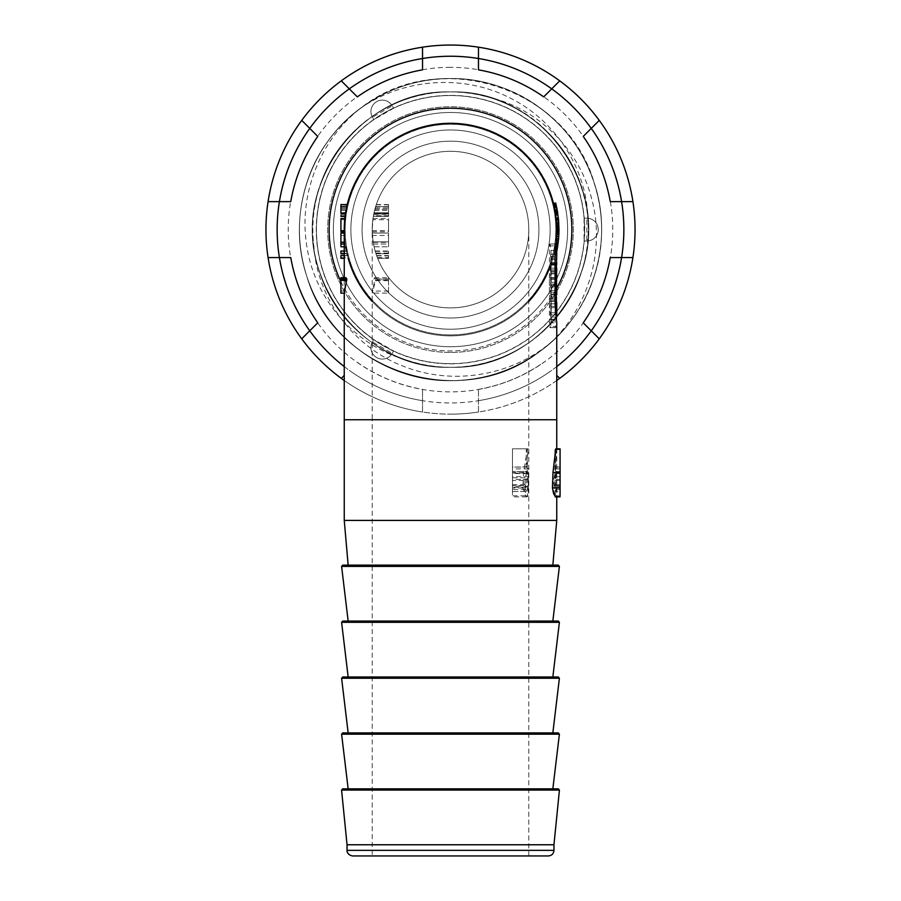 <?xml version="1.0" encoding="UTF-8"?>
<svg xmlns="http://www.w3.org/2000/svg" width="901" height="901" viewBox="0 0 901 901"><rect width="100%" height="100%" fill="white"/><g stroke="black" fill="none" stroke-linecap="round" stroke-linejoin="round"><path stroke-width="0.68" stroke-dasharray="4.5 3.38" d="M450.5 346.727A117.13 117.13 0 0 1 349.07 171.032A117.13 117.13 0 0 1 551.93 171.032A117.13 117.13 0 0 1 450.5 346.727A117.13 117.13 0 0 1 349.07 171.032A117.13 117.13 0 0 1 551.93 171.032A117.13 117.13 0 0 1 450.5 346.727A117.13 117.13 0 0 1 349.07 171.032A117.13 117.13 0 0 1 551.93 171.032A117.13 117.13 0 0 1 450.5 346.727M450.5 334.935A105.338 105.338 0 0 1 359.274 176.934A105.338 105.338 0 0 1 541.726 176.934A105.338 105.338 0 0 1 450.5 334.935A105.338 105.338 0 0 0 541.726 176.934A105.338 105.338 0 0 0 359.274 176.934A105.338 105.338 0 0 0 450.5 334.935A105.338 105.338 0 0 0 541.726 176.934A105.338 105.338 0 0 0 359.274 176.934A105.338 105.338 0 0 0 450.5 334.935M450.5 318.019A88.411 88.411 0 0 0 527.074 185.392A88.411 88.411 0 0 0 373.926 185.392A88.411 88.411 0 0 0 450.5 318.019A88.411 88.411 0 0 1 373.926 185.392A88.411 88.411 0 0 1 527.074 185.392A88.411 88.411 0 0 1 450.5 318.019M450.5 329.237A99.639 99.639 0 0 1 364.218 179.783A99.639 99.639 0 0 1 536.782 179.783A99.639 99.639 0 0 1 450.5 329.237A99.639 99.639 0 0 1 364.218 179.783A99.639 99.639 0 0 1 536.782 179.783A99.639 99.639 0 0 1 450.5 329.237A99.639 99.639 0 0 1 364.218 179.783A99.639 99.639 0 0 1 536.782 179.783A99.639 99.639 0 0 1 450.5 329.237M450.5 352.426A122.829 122.829 0 0 1 344.126 168.183A122.829 122.829 0 0 1 556.874 168.183A122.829 122.829 0 0 1 450.5 352.426A122.829 122.829 0 0 0 556.874 168.183A122.829 122.829 0 0 0 344.126 168.183A122.829 122.829 0 0 0 450.5 352.426A122.829 122.829 0 0 0 556.874 168.183A122.829 122.829 0 0 0 344.126 168.183A122.829 122.829 0 0 0 450.5 352.426M373.836 119.63A134.046 134.046 0 0 0 373.836 339.564L372.451 341.963L373.836 339.564L393.602 350.973A134.046 134.046 0 0 0 584.062 241.006L586.833 241.006L584.062 241.006L584.062 218.188A134.046 134.046 0 0 0 393.602 108.221L392.217 105.834L393.602 108.221L373.836 119.63L372.451 117.243A11.409 11.409 0 0 1 376.629 101.655A11.409 11.409 0 0 1 392.217 105.834L372.451 117.243A11.409 11.409 0 0 1 376.629 101.655A11.409 11.409 0 0 1 392.217 105.834A11.409 11.409 0 0 0 376.629 101.655A11.409 11.409 0 0 0 372.451 117.243L373.836 119.63M584.062 218.188L586.833 218.188A11.409 11.409 0 0 1 598.241 229.597A11.409 11.409 0 0 1 586.833 241.006L586.833 218.188A11.409 11.409 0 0 1 598.241 229.597A11.409 11.409 0 0 1 586.833 241.006A11.409 11.409 0 0 0 598.241 229.597A11.409 11.409 0 0 0 586.833 218.188L584.062 218.188M393.602 350.973L392.217 353.372A11.409 11.409 0 0 1 376.629 357.551A11.409 11.409 0 0 1 372.451 341.963L392.217 353.372A11.409 11.409 0 0 1 376.629 357.551A11.409 11.409 0 0 1 372.451 341.963A11.409 11.409 0 0 0 376.629 357.551A11.409 11.409 0 0 0 392.217 353.372L393.602 350.973M450.5 363.655A134.046 134.046 0 0 1 334.406 162.574A134.046 134.046 0 0 1 566.594 162.574A134.046 134.046 0 0 1 450.5 363.655M347.223 204.595A106.25 106.25 0 0 0 346.75 206.656L346.221 209.212M345.545 213.053A106.25 106.25 0 0 0 345.522 213.165L347.178 204.831M345.432 213.751L345.5 213.289A106.25 106.25 0 0 0 345.308 214.629M344.824 218.549A106.25 106.25 0 0 0 344.272 231.805L344.824 218.549M340.927 235.465L344.407 235.465A106.25 106.25 0 0 0 344.959 241.873L340.927 241.873L344.959 241.873L340.927 241.873L340.927 233.066L344.306 233.066A106.25 106.25 0 0 0 345.646 246.784A106.25 106.25 0 0 1 345.229 244.036A106.25 106.25 0 0 0 345.646 246.784L340.927 246.784L340.927 244.036L345.229 244.036A106.25 106.25 0 0 1 344.306 233.066L345.004 242.324A106.25 106.25 0 0 0 345.229 244.036L344.25 244.036M344.25 251.019L346.423 251.019A106.25 106.25 0 0 0 347.031 253.755L346.874 253.068A106.25 106.25 0 0 1 346.491 251.356L346.423 251.019A106.25 106.25 0 0 0 347.031 253.755L344.25 253.755M344.25 255.591L347.471 255.591A106.25 106.25 0 0 0 348.203 258.328L348.011 257.641A106.25 106.25 0 0 1 347.561 255.929L347.471 255.591A106.25 106.25 0 0 0 348.203 258.328L344.25 258.328M372.203 301.441A106.25 106.25 0 0 0 528.797 301.441M549.441 268.34A106.25 106.25 0 0 0 554.318 206.96L554.554 208.063L554.318 206.96L556.581 206.96L558.012 215.249A108.469 108.469 0 0 1 558.823 223.944L558.361 218.076A108.469 108.469 0 0 1 558.879 225.25L558.958 228.066A108.469 108.469 0 0 1 558.958 231.14L556.964 250.377A108.469 108.469 0 0 0 557.696 246.142M346.13 209.64L345.522 213.165L340.927 213.165L340.927 204.831L340.927 206.881L346.705 206.881M345.635 212.433L340.927 212.771L340.927 209.28L346.209 209.28L340.927 209.28L340.927 213.976L340.927 213.165L340.927 213.976L345.398 213.976L340.927 213.987M345.106 216.105L345.184 215.485M345.308 214.641L345.41 213.897M345.5 213.289L346.75 206.656L340.927 206.656L340.927 216.319L340.927 213.289L345.5 213.289M344.25 230.667L344.25 231.805M555.94 204.144L553.664 204.144L555.455 213.019L557.696 213.019L555.771 203.435M557.843 245.173A108.469 108.469 0 0 0 558.001 244.081L557.201 249.104A108.469 108.469 0 0 1 556.66 251.863L554.397 251.863A106.25 106.25 0 0 0 554.847 249.678A106.25 106.25 0 0 1 554.397 251.863L556.66 251.863A108.469 108.469 0 0 1 556.176 254.048L553.901 254.048A106.25 106.25 0 0 0 554.948 249.104L555.579 245.41L554.948 249.104A106.25 106.25 0 0 1 553.901 254.048L556.176 254.048A108.469 108.469 0 0 0 556.75 251.413M556.75 244.081L555.759 244.081L555.579 245.41L557.809 245.41M558.361 218.076L556.131 218.076L555.68 214.483L556.131 218.076A106.25 106.25 0 0 1 556.672 225.25L556.739 228.054A106.25 106.25 0 0 1 556.739 231.14A106.25 106.25 0 0 0 556.75 231.084L558.958 231.084L558.969 230.115L558.958 231.467L558.924 232.74L556.705 232.863L556.739 231.613A106.25 106.25 0 0 0 556.705 226.264A106.25 106.25 0 0 1 556.705 232.863L556.649 234.418L556.705 232.74L558.924 232.74L558.845 234.868L558.969 228.899A108.469 108.469 0 0 1 558.958 231.275L558.755 236.501A108.469 108.469 0 0 1 558.744 236.591A108.469 108.469 0 0 1 558.586 238.776L558.969 229.575L558.012 243.957A108.469 108.469 0 0 0 558.969 229.597L558.902 225.678L558.969 230.07L556.75 229.845L556.717 232.323L556.75 229.654L556.717 232.447L556.739 228.009L556.75 229.856L558.969 229.879L556.75 229.856M556.75 229.023L558.969 229.034L556.75 229.023M558.868 234.373L556.649 234.373L556.694 233.28L556.627 234.733L558.868 234.451L558.947 231.613A108.469 108.469 0 0 0 558.924 226.264A108.469 108.469 0 0 1 558.924 232.863L556.705 232.863M556.717 232.447L558.935 232.469L558.958 231.095L558.935 232.469L556.717 232.435L558.935 232.447M556.75 229.136L558.969 229.113M556.694 233.156L558.913 233.156M556.187 218.571A106.25 106.25 0 0 1 556.367 220.463L556.581 223.606L558.8 223.606L558.586 220.463A108.469 108.469 0 0 0 558.406 218.571L556.187 218.571A106.25 106.25 0 0 1 556.3 219.709L556.187 218.571M556.57 223.358L556.525 222.671M556.694 233.19L555.782 243.957L556.75 228.899A106.25 106.25 0 0 1 556.739 231.275L556.536 236.501A106.25 106.25 0 0 1 556.525 236.591A106.25 106.25 0 0 1 556.356 238.776A106.25 106.25 0 0 0 556.536 236.4L556.739 231.185L556.694 233.19L558.913 233.19L556.694 233.19M556.66 225.182L556.413 221.128M555.185 247.82L554.701 250.377A106.25 106.25 0 0 0 555.883 243.202L555.782 243.957A106.25 106.25 0 0 0 556.75 229.597L555.185 247.82L557.426 247.82M555.782 215.249A106.25 106.25 0 0 1 556.604 223.944L554.554 208.063L555.782 215.249L558.012 215.249L557.392 211.138L558.44 218.83L558.012 215.249L555.782 215.249L558.012 215.249M372.203 229.597L372.237 231.805L372.203 229.597A78.297 78.297 0 0 0 489.648 297.409A78.297 78.297 0 0 0 489.648 161.797A78.297 78.297 0 0 0 372.203 229.597L372.991 218.549L372.203 229.597A78.297 78.297 0 0 0 450.5 307.894A78.297 78.297 0 0 0 528.797 229.597A78.297 78.297 0 0 0 450.5 151.3A78.297 78.297 0 0 0 372.203 229.597A78.297 78.297 0 0 0 450.5 307.894A78.297 78.297 0 0 0 528.797 229.597A78.297 78.297 0 0 0 450.5 151.3A78.297 78.297 0 0 0 372.203 229.597L372.203 419.742L528.797 419.742L372.203 419.742L372.203 855.95L528.797 855.95L372.203 855.95M375.875 253.294L375.807 253.068A78.297 78.297 0 0 1 375.289 251.356L375.188 251.019A78.297 78.297 0 0 0 376.032 253.755L388.545 253.755L388.545 251.019L388.545 253.294M375.649 206.656L373.341 216.319L376.303 204.595L375.649 206.656L388.545 206.656L388.545 204.595L388.545 216.319L388.545 213.289L388.545 216.105L373.374 216.105L373.926 213.289L388.545 213.289L388.545 204.831L388.545 213.976L388.545 206.656L375.649 206.656M374.039 212.771L388.545 212.771L388.545 209.28L388.545 212.771L374.039 212.771L388.545 212.771M372.282 233.066L373.251 242.324A78.297 78.297 0 0 0 374.118 246.784A78.297 78.297 0 0 1 372.282 233.066L388.545 233.066L388.545 244.036L388.545 233.066L372.282 233.066M377.485 257.877L377.406 257.641A78.297 78.297 0 0 1 376.764 255.929L376.641 255.591A78.297 78.297 0 0 0 377.665 258.328L388.545 258.328L388.545 255.591L388.545 257.877M556.75 448.822L556.75 496.879M344.25 520.406L556.75 520.406M554.903 449.644L554.903 487.328L552.786 480.492L552.786 485.695L555.286 496.609L555.793 449.644L554.903 449.644L560.073 449.644L555.793 449.644M555.737 448.822L556.401 448.822L555.658 466.819M560.073 496.879L560.073 467.112L555.14 467.112L556.514 468.892L556.739 476.674L556.199 495.787L555.478 496.879M523.312 480.492L523.312 485.695L526.792 496.609L527.479 496.609L527.479 449.644L526.263 449.644L526.263 487.328L523.312 480.492L512.455 480.492L512.455 487.328L512.455 449.644L512.455 480.492M527.412 448.822L512.455 448.822L512.455 495.787L512.455 467.112L526.578 467.112L528.47 468.892L528.042 495.787L527.04 496.879L525.756 495.955L522.839 488.004L523.605 472.586L527.412 448.822L528.313 448.822L526.578 467.112L527.288 466.819M375.751 280.177L375.796 278.938L374.523 277.699L373.96 279.141L374.591 280.673L372.214 293.129L375.751 280.177L388.545 280.177L388.545 278.938L375.796 278.938M550.793 268.138L550.826 284.063L550.793 268.138L556.345 268.138M551.198 262.382L550.916 271.269L550.646 254.623L550.815 273.848L551.198 262.382L556.649 262.382M550.804 294.064L556.367 294.064L556.75 287.216L551.221 287.216L550.804 294.064L550.579 277.485L550.849 300.799L551.221 287.216L551.221 292.566L556.75 292.014L556.57 299.076M555.072 303.828L549.441 303.828L549.441 245.872L555.072 245.872M549.441 303.828L551.018 320.001L556.559 320.001M555.861 327.682L556.356 326.646L550.793 326.646L551.018 320.001M556.604 261.436L555.072 278.443L549.441 278.443L549.441 322.862C549.644 327.491 550.094 328.741 550.793 326.646L550.274 327.682M549.441 278.443L550.793 264.635L551.018 250.399C550.286 243.98 549.768 242.47 549.441 245.872L549.768 244.013M551.221 301.418L551.13 315.023L551.221 301.418M550.928 297.116L550.646 306.374L550.793 294.92L550.928 297.116L556.48 297.116L556.39 306.419M550.995 316.983L550.894 307.68L550.883 319.179L550.995 316.983L556.154 316.983M450.5 95.382A134.215 134.215 0 0 1 566.74 296.711A134.215 134.215 0 0 1 334.26 296.711A134.215 134.215 0 0 1 450.5 95.382A134.215 134.215 0 0 1 566.74 296.711A134.215 134.215 0 0 1 334.26 296.711A134.215 134.215 0 0 1 450.5 95.382M347.043 844.766L553.957 844.766M558.316 788.837L342.684 788.837M348.158 788.837L552.842 788.837M558.293 732.918L552.842 732.918M552.842 676.989L348.158 676.989L552.842 676.989M558.293 676.989L342.707 676.989M558.293 621.071L342.707 621.071M552.842 621.071L348.158 621.071L552.842 621.071M552.842 565.141L348.158 565.141L552.842 565.141M558.293 565.141L342.707 565.141M352.629 855.95L548.371 855.95M345.939 277.699L344.25 293.129L344.25 277.699M556.75 229.597A106.25 106.25 0 0 1 450.5 335.859A106.25 106.25 0 0 1 344.25 229.597A106.25 106.25 0 0 0 450.5 335.859A106.25 106.25 0 0 0 556.75 229.597L558.969 229.597L556.75 229.575M556.705 259.071L556.683 259.657M555.072 278.443L555.072 322.862C555.264 327.491 555.692 328.741 556.356 326.646L556.75 322.716M556.367 220.463L558.586 220.463L556.367 220.463M558.519 219.709L558.406 218.571M556.21 240.364L558.44 240.364M555.782 243.957L558.012 243.957A108.469 108.469 0 0 0 558.113 243.202L557.392 248.057L558.012 243.957L556.75 243.957M556.514 236.783L558.733 236.783M556.66 234.012L558.879 234.012L556.66 234.023M556.514 222.423L558.733 222.423M556.672 225.25L558.879 225.25M556.458 221.669L558.676 221.669M556.694 226.016L558.913 226.016L556.694 226.027M556.739 228.066L558.958 228.066L556.739 228.054M556.739 231.14L558.958 231.14L556.75 231.185M554.554 251.142L556.807 251.142L554.554 251.131M554.318 252.235L556.581 252.235M555.376 246.637L557.629 246.637M554.701 250.377L556.964 250.377M555.883 243.202L558.113 243.202M556.322 239.17L558.552 239.17M555.917 242.91L558.147 242.91M555.23 247.55L557.471 247.55M555.14 248.057L557.392 248.057M555.399 246.514L557.64 246.514M556.75 228.899L558.969 228.899L556.75 228.899M558.958 231.095L556.75 231.095L558.969 230.814L556.75 230.296M558.586 238.776L556.75 238.776M556.525 236.591L558.744 236.591L556.525 236.591M556.536 236.501L558.755 236.501M556.739 231.275L558.958 231.275L556.739 231.275M554.611 208.345L554.374 207.23L556.593 206.993M556.604 223.944L558.823 223.944L556.604 223.944M555.185 211.375L557.426 211.375M554.554 208.063L556.807 208.063L554.554 208.063M556.21 218.83L558.44 218.83M555.23 211.656L557.471 211.656M555.14 211.138L557.392 211.138M555.399 212.681L557.64 212.681M556.739 227.525L558.947 227.525L556.739 227.502M558.879 234.147L556.649 234.271M556.717 232.616L558.924 232.616M556.717 232.323L558.935 232.323M556.728 232.176L558.935 232.199M556.728 232.007L558.947 232.007M556.728 231.839L558.947 231.839L556.728 231.861M556.739 231.67L558.947 231.67M556.739 231.478L558.958 231.478L556.739 231.512M556.739 231.354L558.958 231.354M556.75 230.814L558.969 230.814M556.75 230.555L558.969 230.555M556.75 230.07L558.969 230.07L556.75 230.115M556.75 229.631L558.969 229.62M556.75 229.417L558.969 229.417L556.75 229.44M556.75 229.226L558.969 229.226M556.75 228.82L558.969 228.82M556.75 228.629L558.969 228.629M556.75 228.449L558.969 228.449L556.75 228.437M556.75 228.28L558.958 228.28L556.75 228.268M556.75 228.133L558.958 228.133M556.739 227.998L558.958 227.998L556.739 228.009M556.739 227.874L558.958 227.874L556.739 227.885M556.739 227.762L558.958 227.773M556.739 227.683L558.958 227.649M556.739 227.615L558.958 227.615L556.739 227.615M556.739 227.559L558.947 227.559M556.739 227.446L558.947 227.446L556.739 227.457M556.75 228.178L558.958 228.178M556.75 228.358L558.969 228.358M556.75 228.539L558.969 228.539L556.75 228.494M556.75 228.73L558.969 228.73M556.75 229.361L558.969 229.338M556.75 230.352L558.969 230.352M556.75 230.588L558.969 230.588M556.739 231.737L558.947 231.737L556.739 231.703M556.728 231.951L558.947 231.951L556.728 231.951M556.717 232.537L558.935 232.537L556.717 232.526M556.705 232.706L558.924 232.706M556.705 233.032L558.913 233.032M556.649 234.418L558.868 234.418M556.66 234.192L558.868 234.192M556.705 226.264L558.924 226.264L556.705 226.286M556.739 231.613L558.947 231.613L556.739 231.636M556.739 231.771L558.947 231.771M556.728 232.109L558.947 232.109M556.728 232.221L558.935 232.221M556.717 232.278L558.935 232.278L556.717 232.312M556.739 231.467L558.958 231.467M556.739 231.23L558.958 231.23M556.75 231.005L558.958 231.005M556.75 230.769L558.969 230.769M556.75 228.663L558.969 228.663M556.75 228.212L558.958 228.212M556.728 227.345L558.947 227.345M556.728 227.153L558.947 227.153M556.728 226.973L558.935 226.973M556.717 226.815L558.935 226.815L556.717 226.804M556.717 226.669L558.935 226.669L556.717 226.658M556.717 226.534L558.924 226.534L556.717 226.523M556.705 226.511L558.924 226.511M556.705 226.399L558.924 226.399L556.705 226.399M556.705 226.185L558.913 226.185L556.705 226.185M556.694 226.095L558.913 226.095L556.694 226.095M556.694 226.005L558.913 226.005L556.694 225.96M556.694 225.926L558.913 225.926M556.694 225.847L558.902 225.892M556.683 225.802L558.902 225.802L556.694 225.824M556.683 225.768L558.902 225.768L556.683 225.779M556.683 225.712L558.902 225.712L556.683 225.701M556.728 226.951L558.935 226.951M556.728 227.266L558.947 227.266M556.739 227.852L558.958 227.852M556.75 229.811L558.969 229.811M556.75 230.048L558.969 230.048M556.75 230.938L558.958 230.938M556.739 231.411L558.958 231.411M556.728 232.086L558.947 232.086M556.705 232.954L558.924 232.954L556.705 232.976M556.683 233.449L558.902 233.449M556.683 233.596L558.902 233.596M556.672 233.753L558.89 233.753M556.672 233.888L558.89 233.888M556.649 234.474L558.857 234.474M556.638 234.575L558.857 234.575M556.638 234.654L558.857 234.654M556.627 234.733L558.845 234.733M556.627 234.812L558.845 234.812M556.627 234.868L558.845 234.868M556.694 233.359L558.902 233.359M556.694 233.28L558.913 233.28L556.694 233.28M556.694 233.089L558.913 233.089M557.1 249.678L557.55 247.111L557.1 249.678A108.469 108.469 0 0 1 556.66 251.863A108.469 108.469 0 0 0 557.1 249.678L554.847 249.678L555.298 247.111L554.847 249.678L557.1 249.678M557.55 247.111L555.298 247.111L557.55 247.111M554.397 251.863L556.66 251.863L554.397 251.863M554.374 207.23L554.002 205.563L556.187 205.191L556.784 207.94L557.404 211.217L555.151 211.217L554.644 208.548M556.277 205.563L553.912 205.191L555.151 211.217M556.367 294.064L556.75 285.673M550.804 292.138L556.356 292.138M550.838 298.862L556.39 298.862M550.849 300.799L556.401 300.799M550.522 286.158L555.072 286.158M550.545 284.22L555.072 284.22M551.175 290.392L556.717 290.392M551.175 285.594L556.311 285.594M550.567 279.423L555.072 279.423M550.579 277.485L555.072 277.485M556.728 264.477L556.75 266.685M556.66 271.865L556.739 262.382M551.198 263.892L556.705 263.892M551.164 259.657L556.503 259.657M551.175 258.215L556.705 258.215M556.604 281.562L556.75 275.436M550.793 265.119L556.356 265.119M550.556 263.34L555.072 263.34M550.511 271.122L555.072 271.122M550.759 272.902L555.072 272.902M550.781 269.872L556.345 269.872M550.826 284.063L556.39 284.063M550.815 282.317L556.379 282.317M556.75 300.911L556.672 315.023M556.66 307.635L556.717 312.805M556.739 312.624L556.75 311.915M551.119 307.984L551.153 301.294L551.119 307.984M550.646 306.374L555.14 306.374L550.826 306.419M555.072 294.92L550.793 294.92M550.883 319.179L556.435 319.179L556.3 307.714L556.345 315.023M556.446 307.68L550.894 307.68M556.3 307.714L550.736 307.714M523.312 485.695L512.455 485.695M526.792 496.609L527.479 496.609M527.479 449.644L526.263 449.644M526.263 487.328L512.455 487.328M560.073 480.492L560.073 449.644L560.073 496.609L560.073 480.492L552.786 480.492M560.073 487.328L554.903 487.328M560.073 485.695L552.786 485.695M527.108 466.808L512.455 467.112L512.455 448.822L528.313 448.822M526.736 496.879L512.455 496.879L512.455 495.787L528.042 495.787M527.198 471.482L525.046 477.767L524.866 484.727L525.745 489.502L527.017 491.428C527.783 491.518 528.234 489.795 528.358 486.225L528.132 473.532L527.198 471.482L512.455 471.482L512.455 491.428L512.455 471.448L527.288 471.448M512.455 491.484L527.164 491.484L512.455 491.484M526.049 473.115L512.455 473.115M525.046 477.767L512.455 477.767M560.073 477.767L560.073 491.428L555.568 491.484L560.073 491.484L560.073 477.767L554.025 477.767L553.901 484.727L555.455 491.428C556.018 491.518 556.345 489.784 556.435 486.225L556.266 473.532L555.579 471.482L554.025 477.767M560.073 473.115L554.757 473.115M555.523 466.808L560.073 467.112L560.073 448.822L556.401 448.822M555.579 471.482L560.073 471.482L555.658 471.448M340.927 277.699L340.927 293.129M340.927 278.938L346.806 278.938M345.534 279.141L340.927 279.141M345.995 280.673L340.927 280.673M344.261 291.057L340.927 291.057M375.728 278.938L388.545 278.938L388.545 277.699L374.523 277.699M388.545 277.699L388.545 279.141L373.96 279.141M388.545 279.141L388.545 293.129L372.214 293.129M388.545 293.129L388.545 280.177M388.545 291.057L372.226 291.057M388.545 280.673L374.591 280.673M388.545 219.686L388.545 231.805L388.545 218.549L388.545 219.686L372.834 219.686M372.991 218.549L388.545 218.549M372.214 230.667L388.545 230.667M372.237 231.805L388.545 231.805M340.927 218.549L340.927 231.805M340.927 219.686L344.711 219.686M388.545 213.987L373.802 213.987L388.545 213.976L388.545 213.165L373.949 213.165M373.341 216.319L388.545 216.319L388.545 215.744L373.442 215.744M374.884 209.28L388.545 209.28L374.884 209.28M375.571 206.881L388.545 206.881M376.224 204.831L388.545 204.831M376.303 204.595L388.545 204.595M340.927 204.595L340.927 206.656L346.75 206.656M340.927 213.289L340.927 216.105M340.927 206.881L340.927 212.771L345.59 212.771L340.927 212.771M373.251 242.324L388.545 242.324M373.555 244.036L388.545 244.036L388.545 246.784L388.545 244.036L373.555 244.036M374.118 246.784L388.545 246.784L374.118 246.784M372.428 235.465A78.297 78.297 0 0 0 373.172 241.873L388.545 241.873L388.545 235.465L388.545 241.873L373.172 241.873L388.545 241.873L373.172 241.873L372.428 235.465L388.545 235.465M340.927 244.036L340.927 241.873L344.959 241.873L344.407 235.465M344.25 246.784L345.646 246.784M344.25 242.324L345.004 242.324M375.807 253.068L388.545 253.068M375.289 251.356L388.545 251.356M375.255 251.244L388.545 251.244M375.188 251.019L388.545 251.019M376.032 253.755L388.545 253.755M340.927 251.019L340.927 253.755M340.927 251.244L346.468 251.244M340.927 251.356L346.491 251.356M340.927 253.068L346.874 253.068M377.406 257.641L388.545 257.641M376.764 255.929L388.545 255.929M376.731 255.816L388.545 255.816M376.641 255.591L388.545 255.591M377.665 258.328L388.545 258.328M340.927 255.591L340.927 258.328M340.927 255.816L347.527 255.816M340.927 255.929L347.561 255.929M340.927 257.641L348.011 257.641M450.5 67.327A162.27 162.27 0 0 0 288.23 229.597A162.27 162.27 0 0 0 450.5 391.879A162.27 162.27 0 0 0 612.77 229.597A162.27 162.27 0 0 0 450.5 67.327M450.5 380.695A151.086 151.086 0 0 1 299.414 229.597A151.086 151.086 0 0 1 450.5 78.511A151.086 151.086 0 0 1 601.586 229.597A151.086 151.086 0 0 1 307.196 277.463A151.086 151.086 0 0 1 450.5 78.511A151.086 151.086 0 0 1 601.586 229.597A151.086 151.086 0 0 1 450.5 380.695M556.75 380.492A184.547 184.547 0 0 1 478.465 412.016L478.465 389.356L478.465 412.016A184.547 184.547 0 0 1 450.5 414.145A184.547 184.547 0 0 0 635.047 229.597A184.547 184.547 0 0 0 450.5 45.05A184.547 184.547 0 0 0 265.953 229.597A184.547 184.547 0 0 0 450.5 414.145A184.547 184.547 0 0 1 422.535 412.016L422.535 389.356L422.535 412.016A184.547 184.547 0 0 1 344.25 380.492M340.927 281.754A121.353 121.353 0 0 0 556.75 288.23M450.5 108.244A121.353 121.353 0 0 0 329.147 229.597A121.353 121.353 0 0 0 450.5 350.951A121.353 121.353 0 0 0 571.853 229.597A121.353 121.353 0 0 0 450.5 108.244M450.5 367.27C392.363 368.149 336.692 327.705 319.573 272.147C288.489 187.611 360.501 88.489 450.5 91.936C392.363 91.046 336.692 131.49 319.573 187.059C288.489 271.595 360.501 370.705 450.5 367.27C392.363 368.149 336.692 327.705 319.573 272.147C288.489 187.611 360.501 88.489 450.5 91.936C392.363 91.046 336.692 131.49 319.573 187.059C288.489 271.595 360.501 370.705 450.5 367.27C392.363 368.149 336.692 327.705 319.573 272.147C288.489 187.611 360.501 88.489 450.5 91.936C392.363 91.046 336.692 131.49 319.573 187.059C288.489 271.595 360.501 370.705 450.5 367.27C392.363 368.149 336.692 327.705 319.573 272.147C288.489 187.611 360.501 88.489 450.5 91.936C392.363 91.046 336.692 131.49 319.573 187.059C288.489 271.595 360.501 370.705 450.5 367.27C392.363 368.149 336.692 327.705 319.573 272.147C288.489 187.611 360.501 88.489 450.5 91.936C392.363 91.046 336.692 131.49 319.573 187.059C288.489 271.595 360.501 370.705 450.5 367.27A137.673 137.673 0 0 1 405.461 359.69C420.238 364.759 435.251 367.281 450.5 367.27C508.637 368.149 564.308 327.705 581.427 272.147C607.049 199.999 560.005 113.672 485.211 96.384A137.673 137.673 0 0 0 450.5 91.936C508.637 91.046 564.308 131.49 581.427 187.059C612.511 271.595 540.499 370.705 450.5 367.27C508.637 368.149 564.308 327.705 581.427 272.147C612.511 187.611 540.499 88.489 450.5 91.936C508.637 91.046 564.308 131.49 581.427 187.059C612.511 271.595 540.499 370.705 450.5 367.27C508.637 368.149 564.308 327.705 581.427 272.147C612.511 187.611 540.499 88.489 450.5 91.936C508.637 91.046 564.308 131.49 581.427 187.059C612.511 271.595 540.499 370.705 450.5 367.27C508.637 368.149 564.308 327.705 581.427 272.147C612.511 187.611 540.499 88.489 450.5 91.936C508.637 91.046 564.308 131.49 581.427 187.059C612.511 271.595 540.499 370.705 450.5 367.27C508.637 368.149 564.308 327.705 581.427 272.147C612.511 187.611 540.499 88.489 450.5 91.936C508.637 91.046 564.308 131.49 581.427 187.059C612.511 271.595 540.499 370.705 450.5 367.27C508.637 368.149 564.308 327.705 581.427 272.147C612.511 187.611 540.499 88.489 450.5 91.936C521.521 90.201 586.168 151.728 587.993 222.648A137.673 137.673 0 0 1 450.5 367.27M313.976 247.336C301.227 167.868 370.401 89.582 450.5 91.936A137.673 137.673 0 0 0 313.976 247.336C317.783 299.83 354.634 347.685 403.31 366.211C452.032 385.741 510.383 376.269 550.781 342.605C588.837 306.7 605.326 249.735 591.833 199.425C579.354 148.98 536.692 106.735 485.211 96.384M405.461 359.69C354.938 345.353 315.587 299.74 307.207 248.428C297.848 196.891 318.751 141.694 359.69 108.841C308.773 145.996 286.507 216.702 306.802 276.292C325.599 337.267 386.698 381.652 450.5 380.695C483.139 380.413 512.737 370.795 539.305 351.829C591.495 315.113 614.831 243.293 594.198 182.914C567.258 87.802 439.384 46.255 361.695 107.365C309.505 144.092 286.169 215.902 306.802 276.292C325.599 337.267 386.698 381.652 450.5 380.695C483.139 380.413 512.737 370.795 539.305 351.829C591.495 315.113 614.831 243.293 594.198 182.914C575.401 121.928 514.302 77.542 450.5 78.511C386.698 77.542 325.599 121.928 306.802 182.914C296.981 214.033 296.981 245.162 306.802 276.292C325.599 337.267 386.698 381.652 450.5 380.695C514.302 381.652 575.401 337.267 594.198 276.292C614.831 215.902 591.495 144.092 539.305 107.365C488.252 69.084 412.748 69.084 361.695 107.365C309.505 144.092 286.169 215.902 306.802 276.292C333.742 371.403 461.616 412.951 539.305 351.829C591.495 315.113 614.831 243.293 594.198 182.914C575.401 121.928 514.302 77.542 450.5 78.511C386.698 77.542 325.599 121.928 306.802 182.914C296.981 214.033 296.981 245.162 306.802 276.292C333.742 371.403 461.616 412.951 539.305 351.829C591.495 315.113 614.831 243.293 594.198 182.914C575.401 121.928 514.302 77.542 450.5 78.511C386.698 77.542 325.599 121.928 306.802 182.914C296.981 214.033 296.981 245.162 306.802 276.292C325.599 337.267 386.698 381.652 450.5 380.695C488.702 380.166 522.13 367.473 550.781 342.605M359.69 108.841C402.499 78.59 461.808 73.871 508.457 97.207C555.489 119.63 588.297 170.03 587.993 222.648M341.288 378.364L344.25 375.402M556.75 375.402L559.712 378.364M583.229 136.411L599.266 120.385M632.919 201.633L610.247 201.633M621.6 201.633A173.364 173.364 0 0 0 591.259 128.392M599.266 338.821L583.229 322.783M610.247 257.562L632.919 257.562M591.259 330.813A173.364 173.364 0 0 0 621.6 257.562M556.75 366.583A173.364 173.364 0 0 1 478.465 400.697A173.364 173.364 0 0 0 551.705 370.356A173.364 173.364 0 0 1 349.295 370.356A173.364 173.364 0 0 0 422.535 400.697A173.364 173.364 0 0 1 344.25 366.583M268.081 257.562L290.753 257.562M317.771 322.783L301.734 338.821M279.4 257.562A173.364 173.364 0 0 0 309.741 330.813M301.734 120.385L317.771 136.411M290.753 201.633L268.081 201.633M309.741 128.392A173.364 173.364 0 0 0 279.4 201.633M422.535 47.179L422.535 69.85M357.314 96.869L341.288 80.842M422.535 58.509A173.364 173.364 0 0 0 349.295 88.85M559.712 80.842L543.686 96.869M478.465 69.85L478.465 47.179M551.705 88.85A173.364 173.364 0 0 0 478.465 58.509M556.75 419.742L344.25 419.742M553.957 850.353L347.043 850.353M341.569 790.076L559.431 790.076M341.603 734.169L559.397 734.169M341.603 678.239L559.397 678.239M341.603 622.321L559.397 622.321M341.603 566.391L559.397 566.391M556.717 232.379L558.935 232.379M555.298 212.073L557.55 212.073M554.892 209.787L557.145 209.787M554.228 206.566L556.491 206.566M554.115 206.036L556.379 206.036M554.52 207.94L556.784 207.94M554.937 210.023L557.19 210.023M555.117 211.025L557.37 211.025M554.825 209.46L557.088 209.46M555.072 250.399L551.018 250.399M550.793 264.635L556.356 264.635M549.441 322.862L555.072 322.862M528.47 468.892L512.455 468.892M528.774 476.674L512.455 476.674M522.839 488.004L512.455 488.004M523.605 472.586L512.455 472.586M528.132 473.532L512.455 473.532M524.866 484.727L512.455 484.727M525.745 489.502L512.455 489.502M528.358 486.225L512.455 486.225M528.47 479.4L512.455 479.4M560.073 473.532L556.266 473.532M560.073 479.4L556.514 479.4M560.073 486.225L556.435 486.225M560.073 489.502L554.532 489.502M560.073 484.727L553.901 484.727M560.073 495.787L556.199 495.787M560.073 476.674L556.739 476.674M560.073 468.892L556.514 468.892M375.199 208.142L388.545 208.142M375.627 206.712L388.545 206.712M373.712 214.314L388.545 214.314M374.591 210.429L388.545 210.429M340.927 210.429L345.984 210.429M340.927 214.314L345.353 214.314M340.927 216.319L345.083 216.319M340.927 215.744L345.151 215.744M340.927 208.142L346.435 208.142M340.927 253.294L346.919 253.294M340.927 257.877L348.079 257.877M478.465 412.016A184.547 184.547 0 0 1 450.5 414.145M357.314 362.337A162.18 162.18 0 0 0 422.535 389.356M478.465 389.356A162.18 162.18 0 0 0 543.686 362.337M528.797 855.95L528.797 229.597M551.221 275.368L551.221 268.419M551.221 277.181L551.221 285.594M551.221 266.685L551.221 256.233M551.221 294.672L551.221 300.911M551.221 322.693L551.221 313.751M557.55 246.266L555.298 246.266M556.232 205.045L553.957 205.045M557.392 211.318L555.174 211.318M550.376 327.682L555.962 327.682M549.982 244.013L555.579 244.013M550.95 271.449L556.503 271.449M550.894 256.526L556.458 256.526M550.736 254.183L555.072 254.183M550.815 273.848L556.367 273.848M551.221 315.023L555.906 315.023M551.221 299.076L556.289 299.076M551.221 312.805L556.66 312.805M551.221 301.294L556.66 301.294M551.221 311.915L551.221 302.657M388.545 213.751L374.084 213.751M388.545 216.386L373.363 216.386M340.927 213.751L345.624 213.751"/><path stroke-width="1.35" d="M554.318 206.96A106.25 106.25 0 0 0 347.223 204.595L340.927 204.595L347.178 204.831L345.5 213.289A106.25 106.25 0 0 1 345.522 213.165M340.927 213.289L340.927 206.712L346.75 206.656A106.25 106.25 0 0 0 345.545 213.053M345.308 214.629A106.25 106.25 0 0 0 344.824 218.549L344.25 230.667L340.927 230.667L340.927 218.549L344.824 218.549M344.272 231.805A106.25 106.25 0 0 0 344.306 233.066M345.646 246.784A106.25 106.25 0 0 0 346.423 251.019M347.031 253.755A106.25 106.25 0 0 0 347.471 255.591M348.203 258.328A106.25 106.25 0 0 0 372.203 301.441M528.797 301.441A106.25 106.25 0 0 0 549.441 268.34M345.759 211.701L345.635 212.433M345.184 215.485L345.308 214.641M345.151 215.744L345.083 216.319M555.365 212.501L557.618 212.501L557.73 213.21L555.489 213.21L553.664 204.144M555.726 244.385L558.001 244.081A108.469 108.469 0 0 0 558.012 243.957L558.586 238.776A108.469 108.469 0 0 0 558.755 236.4L558.958 231.185A108.469 108.469 0 0 0 558.958 231.084A108.469 108.469 0 0 0 558.969 228.899L558.519 219.709A108.469 108.469 0 0 0 558.406 218.571L556.187 205.191M556.413 221.128L556.57 223.358M558.958 231.084L556.75 231.084A106.25 106.25 0 0 0 556.75 228.899L556.66 225.182L558.879 225.182M558.406 218.571L556.131 218.076L558.361 218.076M344.25 293.129L340.927 293.129L340.927 277.699L345.939 277.699L346.862 278.938L344.25 293.129L344.25 419.742L556.75 419.742L556.75 448.822M556.75 496.879L556.75 520.406L344.25 520.406L344.25 419.742M555.478 496.879L553.574 493.545L552.448 488.004L552.989 472.586L555.737 448.822L560.073 448.822L560.073 495.787M347.043 850.353L347.043 844.766L553.957 844.766L553.957 850.353C553.631 853.754 551.761 855.623 548.371 855.95L352.629 855.95C346.682 854.925 346.829 850.003 347.043 850.353L553.957 850.353M553.957 844.766L559.431 790.076L341.569 790.076L342.684 788.837L558.316 788.837L559.431 790.076M559.397 734.169L552.842 788.837L348.158 788.837L341.603 734.169L342.707 732.918L558.293 732.918L559.397 734.169L341.603 734.169M348.158 732.918L341.603 678.239L559.397 678.239L552.842 732.918L342.707 732.918M341.603 678.239L342.707 676.989L558.293 676.989L559.397 678.239M552.842 676.989L559.397 622.321L341.603 622.321L342.707 621.071L558.293 621.071L559.397 622.321M552.842 621.071L559.397 566.391L341.603 566.391L342.707 565.141L558.293 565.141L559.397 566.391M552.842 565.141L556.75 520.406M344.25 229.597A106.25 106.25 0 0 1 450.5 123.347A106.25 106.25 0 0 1 556.75 229.597A106.25 106.25 0 0 0 450.5 123.347A106.25 106.25 0 0 0 344.25 229.597L344.25 277.699M556.705 259.071L556.559 250.399C555.872 243.98 555.376 242.47 555.072 245.872L555.072 303.828L556.75 322.716M555.376 244.013L555.072 245.872M556.503 259.657L556.604 261.436M556.581 223.606L558.8 223.606L558.519 219.709L556.3 219.709M556.75 243.957L558.012 243.957M555.68 214.483L557.91 214.483M557.696 246.142A108.469 108.469 0 0 0 557.843 245.173M556.75 228.899L558.969 228.899M556.75 231.185L558.958 231.185M556.75 236.4L558.755 236.4M556.75 238.776L558.586 238.776M558.924 232.863L558.879 234.159M556.75 251.413A108.469 108.469 0 0 0 557.201 249.104L557.809 245.41M557.618 212.501L555.771 203.435L553.484 203.435M557.404 211.217L556.638 207.23M556.75 285.673L556.142 277.485L556.289 299.076M556.75 294.672L556.75 287.915M555.072 286.158L556.097 286.158M555.072 284.22L556.108 284.22M555.072 279.423L556.142 279.423M555.072 277.485L556.142 277.485M556.649 262.382L556.728 264.477M556.75 268.419L556.66 271.865M556.75 275.436L556.131 263.34L556.604 281.562M555.072 263.34L556.131 263.34M555.072 271.122L556.086 271.122M555.072 272.902L556.322 272.902M556.672 315.023L556.66 307.635M556.75 313.751L556.75 302.657M556.21 306.374L555.14 306.419L556.21 306.374L556.48 297.116M556.356 294.92L555.072 294.92M556.345 315.023L556.154 316.983M556.435 319.179L556.536 316.983M346.829 280.177L340.927 280.177M346.862 278.938L340.927 278.938M340.927 230.667L340.927 231.805L344.25 231.805M340.927 216.319L340.927 215.744L340.927 216.319M340.927 206.712L340.927 204.831M344.25 244.036L340.927 244.036L340.927 246.784L344.25 246.784M340.927 244.036L340.927 242.324L344.25 242.324M340.927 242.324L340.927 233.066L344.25 233.066M344.25 251.019L340.927 251.019L340.927 253.755L344.25 253.755M344.25 255.591L340.927 255.591L340.927 258.328L344.25 258.328M556.75 288.23A121.353 121.353 0 0 0 450.5 108.244A121.353 121.353 0 0 0 340.927 281.754M559.712 80.842A184.547 184.547 0 0 0 478.465 47.179L478.465 69.85A162.18 162.18 0 0 1 543.686 96.869L559.712 80.842A184.547 184.547 0 0 1 599.266 120.385L583.229 136.411A162.18 162.18 0 0 1 610.247 201.633L632.919 201.633A184.547 184.547 0 0 0 559.712 80.842M556.75 380.492A184.547 184.547 0 0 0 632.919 257.562L610.247 257.562A162.18 162.18 0 0 1 583.229 322.783L599.266 338.821A184.547 184.547 0 0 1 559.712 378.364L556.75 375.402M422.535 69.85L422.535 47.179A184.547 184.547 0 0 0 341.288 80.842L357.314 96.869A162.18 162.18 0 0 1 422.535 69.85M317.771 136.411L301.734 120.385A184.547 184.547 0 0 0 268.081 201.633L290.753 201.633A162.18 162.18 0 0 1 317.771 136.411M290.753 257.562L268.081 257.562A184.547 184.547 0 0 0 301.734 338.821L317.771 322.783A162.18 162.18 0 0 1 290.753 257.562M344.25 375.402L341.288 378.364A184.547 184.547 0 0 0 344.25 380.492M344.25 366.583A173.364 173.364 0 0 1 478.465 58.509A173.364 173.364 0 0 1 556.75 366.583M450.5 45.05A184.547 184.547 0 0 1 478.465 47.179A184.547 184.547 0 0 0 422.535 47.179A184.547 184.547 0 0 1 450.5 45.05M301.734 120.385A184.547 184.547 0 0 1 341.288 80.842A184.547 184.547 0 0 0 301.734 120.385M268.081 257.562A184.547 184.547 0 0 1 268.081 201.633A184.547 184.547 0 0 0 268.081 257.562M341.288 378.364A184.547 184.547 0 0 1 301.734 338.821A184.547 184.547 0 0 0 341.288 378.364M632.919 201.633A184.547 184.547 0 0 1 632.919 257.562A184.547 184.547 0 0 0 632.919 201.633M553.878 205.045L556.232 205.045M555.072 210.744L557.314 210.744M556.559 250.399L555.072 250.399M560.073 472.586L552.989 472.586M560.073 488.004L552.448 488.004M591.259 128.392A173.364 173.364 0 0 1 621.6 201.633M621.6 257.562A173.364 173.364 0 0 1 591.259 330.813M309.741 330.813A173.364 173.364 0 0 1 279.4 257.562M279.4 201.633A173.364 173.364 0 0 1 309.741 128.392M349.295 88.85A173.364 173.364 0 0 1 422.535 58.509M478.465 58.509A173.364 173.364 0 0 1 551.705 88.85M347.043 844.766L341.569 790.076M348.158 676.989L341.603 622.321M348.158 621.071L341.603 566.391M348.158 565.141L344.25 520.406M556.75 419.742L556.75 322.693M556.75 256.233L556.75 229.597M557.719 213.233L555.478 213.233M555.827 203.153L553.552 203.153M556.75 285.594L556.75 287.554M555.072 254.183L556.3 254.183M556.75 275.368L556.75 277.181M555.906 315.023L556.581 315.023M560.073 496.879L555.264 496.879M340.927 216.386L345.094 216.386M340.927 216.105L345.106 216.105"/></g></svg>
